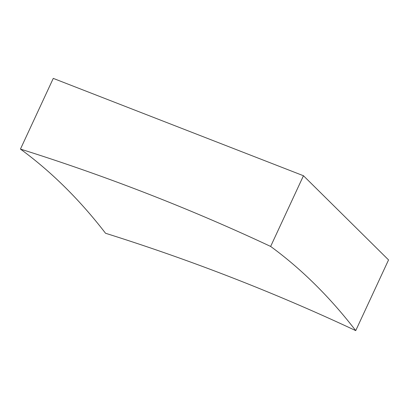 <?xml version="1.0" encoding="UTF-8"?>
<svg xmlns="http://www.w3.org/2000/svg" width="409" height="409" viewBox="0 0 409 409"><rect width="100%" height="100%" fill="white"/><g stroke="black" fill="none" stroke-linecap="round" stroke-linejoin="round"><path stroke-width="0.61" d="M20.45 149.086A2320.508 888.885 -68.7 0 1 64.893 187.092A2320.508 888.885 -68.7 0 1 105.542 233.263A2320.508 2114.576 134.7 0 1 355.733 330.615L388.55 259.914L303.458 175.737L53.267 78.385L20.45 149.086A2320.508 2114.576 134.7 0 1 270.64 246.438A2320.508 888.885 -68.7 0 1 315.083 284.444A2320.508 888.885 -68.7 0 1 355.733 330.615M270.64 246.438L303.458 175.737"/></g></svg>
